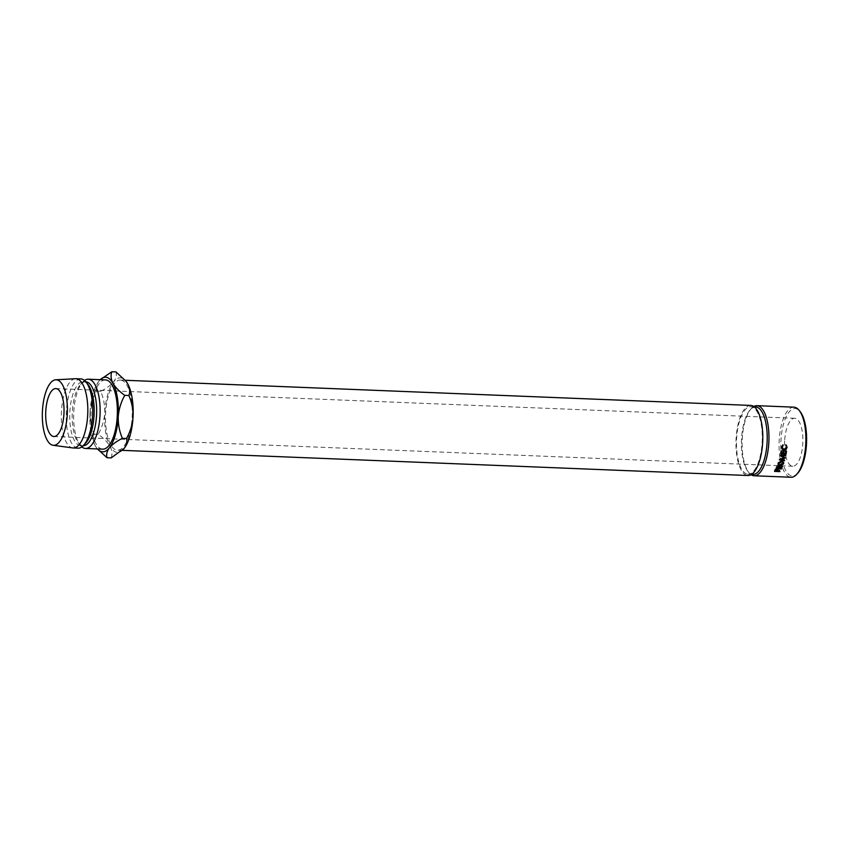 <?xml version="1.0" encoding="UTF-8"?>
<svg xmlns="http://www.w3.org/2000/svg" width="849" height="849" viewBox="0 0 849 849"><rect width="100%" height="100%" fill="white"/><g stroke="black" fill="none" stroke-linecap="round" stroke-linejoin="round"><path stroke-width="0.64" stroke-dasharray="4.25 3.18" d="M797.763 473.19A33.737 12.852 92.3 0 1 791.83 475.918A33.737 12.852 92.3 0 1 780.942 440.355A33.737 12.852 92.3 0 1 795.598 408.592A33.737 12.852 92.3 0 1 800.236 411.744M793.889 407.159A35.074 13.351 -87.7 0 0 779.17 440.949A35.074 13.351 -87.7 0 0 790.525 477.202A35.074 13.351 -87.7 0 0 791.077 477.255M755.663 406.958A33.737 12.852 -87.7 0 0 750.251 409.738A33.737 12.852 -87.7 0 0 741.474 440.153A33.737 12.852 -87.7 0 0 747.789 471.184A33.737 12.852 -87.7 0 0 752.426 474.336A33.737 12.852 -87.7 0 0 752.957 474.379M784.635 440.907A23.995 9.137 -87.7 0 0 792.754 466.228A23.995 9.137 -87.7 0 0 802.793 443.613A23.995 9.137 -87.7 0 0 794.675 418.281A23.995 9.137 -87.7 0 0 784.635 440.907M747.502 474.135A33.737 12.852 -87.7 0 0 748.022 474.188A33.737 12.852 -87.7 0 0 762.19 441.682A33.737 12.852 -87.7 0 0 751.259 406.809A33.737 12.852 -87.7 0 0 750.739 406.767A33.737 12.852 -87.7 0 0 736.571 439.262A33.737 12.852 -87.7 0 0 747.502 474.135M750.792 405.429A35.074 13.351 -87.7 0 0 736.072 439.22A35.074 13.351 -87.7 0 0 747.428 475.461A35.074 13.351 -87.7 0 0 747.969 475.514M120.855 380.129A35.074 13.351 92.3 0 1 132.211 416.381A35.074 13.351 92.3 0 1 117.48 450.172A35.074 13.351 92.3 0 1 116.939 450.119A35.074 13.351 92.3 0 1 105.584 413.866A35.074 13.351 92.3 0 1 120.303 380.076A35.074 13.351 92.3 0 1 120.855 380.129M105.509 379.906A34.65 13.191 -87.7 0 0 91.002 412.572A34.65 13.191 -87.7 0 0 102.729 449.153M84.518 380.448A34.65 13.191 -87.7 0 0 82.714 382.061A34.65 13.191 -87.7 0 0 73.757 411.882A34.65 13.191 -87.7 0 0 80.177 445.173A34.65 13.191 -87.7 0 0 81.844 446.924M85.845 381.785A31.986 12.183 -87.7 0 0 85.696 381.774A31.986 12.183 -87.7 0 0 80.57 384.406A31.986 12.183 -87.7 0 0 72.303 411.935A31.986 12.183 -87.7 0 0 78.235 442.658A31.986 12.183 -87.7 0 0 83.128 445.704A31.986 12.183 -87.7 0 0 83.276 445.704M88.137 384.714A31.986 12.183 -87.7 0 0 83.234 381.679A31.986 12.183 -87.7 0 0 69.841 411.839A31.986 12.183 -87.7 0 0 80.666 445.598A31.986 12.183 -87.7 0 0 85.791 442.966M80.878 378.909A34.65 13.191 -87.7 0 0 66.371 411.585A34.65 13.191 -87.7 0 0 78.097 448.166M75.476 378.718A34.65 13.191 -87.7 0 0 61.446 411.383A34.65 13.191 -87.7 0 0 72.696 447.922M89.994 412.423A37.324 14.21 92.3 0 1 98.855 381.233A37.324 14.21 92.3 0 1 99.641 380.31A37.324 14.21 92.3 0 1 100.235 379.694L98.855 381.233C96.372 384.65 95.597 387.951 96.531 391.145C92.806 397.757 90.631 404.846 89.994 412.423C89.782 420.032 91.161 427.27 94.122 434.136C92.806 437.681 93.178 441.544 95.247 445.725A37.324 14.21 92.3 0 1 89.994 412.423M97.455 448.941A37.324 14.21 92.3 0 1 96.903 448.272A37.324 14.21 92.3 0 1 95.247 445.725L96.903 448.272M123.296 449.429A37.324 14.21 92.3 0 1 110.03 446.319A37.324 14.21 92.3 0 1 104.767 413.017A37.324 14.21 92.3 0 1 113.639 381.827A37.324 14.21 92.3 0 1 125.992 381.222M111.155 457.908C112.482 454.364 112.1 450.501 110.03 446.319C107.558 442.17 103.62 438.158 98.229 434.306C101.954 427.694 104.13 420.595 104.767 413.017C104.979 405.408 103.599 398.17 100.638 391.304C106.358 388.428 110.688 385.266 113.639 381.827C116.122 378.41 116.897 375.109 115.963 371.915M98.229 434.306L94.122 434.136M100.638 391.304L96.531 391.145M751.089 474.697A35.074 13.351 92.3 0 1 748.754 472.437A35.074 13.351 92.3 0 1 742.196 440.185A35.074 13.351 92.3 0 1 751.323 408.571A35.074 13.351 92.3 0 1 753.827 406.501M779.732 471.344L779.573 470.473L774.352 470.261A33.737 12.852 -87.7 0 0 774.723 469.699L776.877 468.478L778.087 470.028M775.466 470.123L775.211 469.019M777.143 469.55L776.877 468.478M778.087 470.25L777.843 469.157M777.429 470.611L777.334 470.123A33.737 12.852 -87.7 0 0 777.461 469.922L777.695 471.046M777.334 470.123L779.732 470.219L779.966 471.354M774.575 471.407L774.352 470.261M776.793 470.102L776.718 468.765L775.392 469.497A33.737 12.852 -87.7 0 1 775.052 470.028L776.793 470.102L777.026 471.237M777.366 470.707L776.973 469.847M781.696 461.347L781.303 460.583L783.404 462.1M783.309 462.96L779.796 464.976L778.766 464.774M780.125 465.91L779.796 464.976M778.066 464.297L777.822 462.769L781.303 460.583M778.183 463.618L777.822 462.769M782.481 461.474L781.176 460.986L778.278 463.395M778.724 463.628L779.934 464.626L782.767 462.949L782.736 461.845M779.934 464.626L780.263 465.539M782.767 462.949L783.139 463.798M781.176 460.986L781.568 461.76M781.25 468.68L781.048 467.958L775.837 467.746A33.737 12.852 -87.7 0 0 776.188 467.056L778.289 465.56L779.117 466.918L782.131 465.666L782.449 466.621M776.941 467.247L776.633 466.25M778.607 466.515L778.289 465.56M782.258 467.056L781.95 466.08A33.737 12.852 -87.7 0 0 782.131 465.666M781.95 466.08L779.053 467.258M779.212 468.33L778.926 467.3A33.737 12.852 -87.7 0 1 778.798 467.555L781.207 467.65L781.494 468.68M776.623 467.788L778.586 466.897L778.798 467.555M776.113 468.786L775.837 467.746M776.527 467.459A33.737 12.852 -87.7 0 0 776.846 466.812L778.14 465.899L778.459 466.865M778.554 468.563L778.268 467.534M785.208 458.078L784.784 457.441L780.592 459.001L780.995 459.691M785.739 455.658L781.441 455.446L784.805 457.346A33.737 12.852 -87.7 0 1 784.784 457.441L784.508 457.547M784.805 457.346L785.229 457.972M781.441 455.446L781.887 456.009M785.293 455.128A33.737 12.852 -87.7 0 0 785.389 454.671L785.834 455.191M780.815 455.648L780.029 455.191A33.737 12.852 -87.7 0 0 780.04 455.128L780.486 455.669M780.04 455.128L785.389 454.671M780.029 455.191L780.464 455.743M780.571 459.426L779.064 459.192A33.737 12.852 -87.7 0 0 779.085 459.129L779.488 459.829M779.085 459.129L783.86 457.367M779.064 459.192L779.478 459.893M780.868 459.479L784.115 459.999L784.508 460.731M784.115 459.999A33.737 12.852 -87.7 0 0 784.232 459.585L784.635 460.307M780.592 459.001L784.232 459.585M781.313 450.904L781.844 450.925M783.043 453.525L780.984 453.005A33.737 12.852 -87.7 0 0 781.038 452.655M782.587 453.069A33.737 12.852 -87.7 0 0 782.98 450.617L783.988 451.01M783.51 450.639A33.737 12.852 -87.7 0 1 783.457 450.989L782.98 450.617M783.118 453.09L785.123 453.164A33.737 12.852 -87.7 0 0 785.516 450.723L786.524 451.116M785.718 452.846A33.737 12.852 -87.7 0 1 785.58 453.631L785.123 453.164M786.047 450.745A33.737 12.852 -87.7 0 1 786.004 451.095L785.516 450.723M780.91 453.451L780.369 453.43A33.737 12.852 -87.7 0 0 780.836 450.532M782.842 449.333L783.606 449.503L786.078 447.2L785.378 445.247L786.057 445.184M786.609 447.221L784.89 449.705M782.47 449.715L781.133 447.009L782.704 445.141M774.957 470.824L774.723 469.699M775.636 470.611L775.392 469.497M776.474 468.075L776.188 467.056M777.143 467.82L776.846 466.812M792.754 466.228L53.901 436.524M751.673 474.336L748.022 474.188M122.373 450.363L117.48 450.172M80.57 384.406L82.714 382.061M85.696 381.774L83.234 381.679M83.128 445.704L80.666 445.598M78.235 442.658L80.177 445.173M125.228 380.278L120.303 380.076M754.379 406.904L750.739 406.767M794.675 418.281L55.822 388.577M777.557 470.155L777.313 469.072M783.287 461.707L783.648 462.472M777.801 463.883L778.162 464.806M779.042 467.205L778.735 466.228M747.789 471.184L748.754 472.437M750.251 409.738L751.323 408.571"/><path stroke-width="1.27" d="M799.259 410.492L800.236 411.744A33.737 12.852 92.3 0 1 806.55 442.775A33.737 12.852 92.3 0 1 797.763 473.19L796.691 474.358A35.074 13.351 -87.7 0 0 805.828 442.743A35.074 13.351 -87.7 0 0 799.259 410.492A35.074 13.351 -87.7 0 0 794.441 407.212A35.074 13.351 -87.7 0 0 793.889 407.159L756.947 405.673A35.074 13.351 92.3 0 1 757.499 405.726A35.074 13.351 92.3 0 1 768.854 441.979A35.074 13.351 92.3 0 1 754.135 475.769A35.074 13.351 92.3 0 1 753.583 475.716A35.074 13.351 92.3 0 1 751.089 474.697M754.135 475.769L791.077 477.255A35.074 13.351 -87.7 0 0 796.691 474.358M751.673 474.336L752.957 474.379A33.737 12.852 -87.7 0 0 767.114 441.883A33.737 12.852 -87.7 0 0 756.194 407.011A33.737 12.852 -87.7 0 0 755.663 406.958L754.379 406.904M63.94 413.898A23.995 9.137 92.3 0 1 53.901 436.524A23.995 9.137 92.3 0 1 45.782 411.192A23.995 9.137 92.3 0 1 55.822 388.577A23.995 9.137 92.3 0 1 63.94 413.898M783.202 445.301L782.152 447.285L784.083 449.821L786.567 447.434L786.227 444.972L787.108 447.455L785.941 449.694L782.714 449.906L781.621 447.232L782.927 444.844L781.664 447.062L782.842 449.333M782.576 449.185L784.083 449.821M781.313 450.904L781.844 450.925A35.074 13.351 -87.7 0 1 781.441 453.462L783.043 453.525A35.074 13.351 -87.7 0 0 783.457 450.989L783.988 451.01A35.074 13.351 -87.7 0 1 783.585 453.546L785.59 453.631A35.074 13.351 -87.7 0 0 785.994 451.084L786.524 451.116A35.074 13.351 -87.7 0 1 786.036 454.13L780.825 453.918A35.074 13.351 -87.7 0 0 781.313 450.904M785.208 458.078L780.995 459.691L784.635 460.307A35.074 13.351 -87.7 0 1 784.508 460.731L779.478 459.893A35.074 13.351 -87.7 0 0 779.488 459.829L784.285 457.993L780.464 455.743A35.074 13.351 -87.7 0 0 780.486 455.669L785.834 455.191A35.074 13.351 -87.7 0 1 785.739 455.658L781.887 456.009L785.229 457.972A35.074 13.351 -87.7 0 1 785.208 458.078L784.784 457.441M779.212 468.33A35.074 13.351 -87.7 0 1 779.085 468.584L781.494 468.68A35.074 13.351 -87.7 0 1 781.335 468.998L776.113 468.786A35.074 13.351 -87.7 0 0 776.474 468.075L778.607 466.515L779.414 467.926L782.449 466.621A35.074 13.351 -87.7 0 1 782.258 467.056L779.212 468.33L778.926 467.3M779.573 467.046L779.414 467.926L779.223 466.663M781.696 461.347L783.648 462.472L783.669 463.809L780.125 465.91L778.162 464.806L778.183 463.618L781.696 461.347M777.695 471.046A35.074 13.351 -87.7 0 1 777.557 471.259L779.966 471.354A35.074 13.351 -87.7 0 1 779.785 471.619L774.575 471.407A35.074 13.351 -87.7 0 0 774.957 470.824L777.143 469.55L778.087 470.25L777.695 471.046L777.843 469.157L778.087 470.25L777.143 469.55M122.373 450.363L747.969 475.514A35.074 13.351 -87.7 0 0 762.699 441.735A35.074 13.351 -87.7 0 0 751.333 405.482A35.074 13.351 -87.7 0 0 750.792 405.429L125.228 380.278M81.844 446.924A34.65 13.191 -87.7 0 0 85.484 448.463L102.729 449.153A34.65 13.191 -87.7 0 0 117.236 416.477A34.65 13.191 -87.7 0 0 105.509 379.906L88.275 379.206A34.65 13.191 -87.7 0 0 84.518 380.448M85.484 448.463A34.65 13.191 -87.7 0 0 99.991 415.787A34.65 13.191 -87.7 0 0 88.275 379.206M83.276 445.704A31.986 12.183 -87.7 0 0 96.521 415.543A31.986 12.183 -87.7 0 0 85.845 381.785M53.094 445.269L72.696 447.922A34.65 13.191 -87.7 0 0 73.173 447.964L78.097 448.166A34.65 13.191 -87.7 0 0 83.648 445.311L85.791 442.966A31.986 12.183 -87.7 0 0 94.059 415.437A31.986 12.183 -87.7 0 0 88.137 384.714L86.184 382.209A34.65 13.191 -87.7 0 0 80.878 378.909L75.954 378.718A34.65 13.191 -87.7 0 0 75.476 378.718L55.726 379.79A32.793 12.48 -87.7 0 0 42.45 410.704A32.793 12.48 -87.7 0 0 53.094 445.269A32.793 12.48 -87.7 0 0 67.273 414.397A32.793 12.48 -87.7 0 0 55.726 379.79M83.648 445.311A34.65 13.191 -87.7 0 0 92.605 415.49A34.65 13.191 -87.7 0 0 86.184 382.209M73.173 447.964A34.65 13.191 -87.7 0 0 87.68 415.299A34.65 13.191 -87.7 0 0 75.954 378.718M97.423 448.941L107.048 457.738C106.104 454.586 106.878 451.286 109.372 447.826C112.27 444.43 116.61 441.268 122.373 438.339C119.412 431.462 118.032 424.224 118.244 416.636A37.324 14.21 92.3 0 1 109.372 447.826A37.324 14.21 92.3 0 1 97.455 448.941M118.244 416.636A37.324 14.21 -87.7 0 0 112.981 383.334C110.922 379.195 110.54 375.332 111.856 371.745L100.224 379.694A37.324 14.21 92.3 0 1 112.981 383.334C115.496 387.537 119.433 391.538 124.782 395.347C121.057 401.948 118.881 409.038 118.244 416.636M125.992 381.222A37.324 14.21 92.3 0 1 126.108 381.381A37.324 14.21 92.3 0 1 127.764 383.928A37.324 14.21 92.3 0 1 133.017 417.23A37.324 14.21 92.3 0 1 124.156 448.421A37.324 14.21 92.3 0 1 123.37 449.344A37.324 14.21 92.3 0 1 123.296 449.429M111.856 371.745L115.963 371.915L125.832 381.031L127.764 383.928C129.823 388.067 130.205 391.93 128.889 395.517C131.86 402.394 133.229 409.632 133.017 417.23C132.38 424.818 130.205 431.908 126.48 438.509C127.435 441.66 126.66 444.961 124.156 448.421L111.155 457.908L107.048 457.738M126.48 438.509L122.373 438.339M128.889 395.517L124.782 395.347M753.827 406.501A35.074 13.351 92.3 0 1 756.947 405.673M777.557 471.259L777.429 470.611M775.158 470.516L775.286 471.163L777.026 471.237L776.718 468.765M777.366 470.707L776.973 469.847L775.636 470.611L775.392 469.497M775.286 471.163A35.074 13.351 -87.7 0 0 775.636 470.611M783.404 462.1L783.234 463.151M783.669 463.809L783.309 462.96M780.125 465.91L779.796 464.976M778.766 464.774L778.066 464.297M778.278 463.395L778.713 464.658L778.724 463.628L780.263 465.539L783.139 463.798L783.107 462.631L781.568 461.76L778.724 463.628L778.363 462.779M783.107 462.631L782.481 461.474M781.176 460.986L781.568 461.76M782.258 467.056L781.95 466.08M779.085 468.584L778.14 465.899M776.623 467.788L776.814 468.499L778.554 468.563L778.883 467.905L778.459 466.865L777.143 467.82L776.846 466.812M776.814 468.499A35.074 13.351 -87.7 0 0 777.143 467.82M780.592 459.001L780.995 459.691M781.441 455.446L781.887 456.009M785.293 455.128L785.739 455.658M780.029 455.191L784.285 457.993M784.115 459.999L784.508 460.731M781.038 452.655A33.737 12.852 -87.7 0 0 781.324 450.904M783.181 452.74A33.737 12.852 -87.7 0 0 783.457 450.989M786.036 454.13L785.58 453.642A33.737 12.852 -87.7 0 0 785.58 453.631L780.91 453.451M785.718 452.846A33.737 12.852 -87.7 0 0 786.004 451.095M785.728 444.844L786.524 447.72M785.941 449.694L782.47 449.715M777.557 470.155L777.313 469.072M779.042 467.205L778.735 466.228"/></g></svg>
